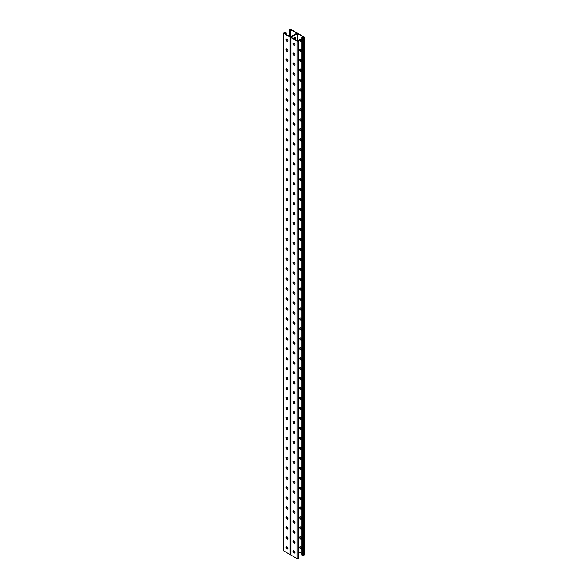 <?xml version="1.0" encoding="UTF-8"?>
<svg xmlns="http://www.w3.org/2000/svg" width="588" height="588" viewBox="0 0 588 588"><rect width="100%" height="100%" fill="white"/><g stroke="black" fill="none" stroke-linecap="round" stroke-linejoin="round"><path stroke-width="0.88" d="M297.535 33.582L297.535 40.947L291.156 37.264L297.535 33.582L303.915 37.264L302.967 37.808L301.754 37.514L301.754 555.065L302.445 555.462L302.445 37.911L301.754 37.514M294.279 43.416A1.521 0.882 -60 0 1 293.581 43.461A1.521 0.882 -60 0 1 293.353 43.196M293.412 38.565A1.521 0.882 -60 0 1 295.11 37.338A1.521 0.882 -60 0 1 295.419 38.036L295.419 39.727M294.279 53.376A1.521 0.882 -60 0 1 293.581 53.412A1.521 0.882 -60 0 1 293.353 53.148M294.279 282.291A1.521 0.882 -60 0 1 293.581 282.328A1.521 0.882 -60 0 1 293.353 282.071M294.279 292.243A1.521 0.882 -60 0 1 293.581 292.287A1.521 0.882 -60 0 1 293.353 292.023M294.279 272.34A1.521 0.882 -60 0 1 293.581 272.376A1.521 0.882 -60 0 1 293.353 272.112M294.279 262.388A1.521 0.882 -60 0 1 293.581 262.424A1.521 0.882 -60 0 1 293.353 262.16M294.279 252.428A1.521 0.882 -60 0 1 293.581 252.472A1.521 0.882 -60 0 1 293.353 252.208M294.279 242.476A1.521 0.882 -60 0 1 293.581 242.521A1.521 0.882 -60 0 1 293.353 242.256M294.279 232.525A1.521 0.882 -60 0 1 293.581 232.569A1.521 0.882 -60 0 1 293.353 232.304M294.279 222.573A1.521 0.882 -60 0 1 293.581 222.609A1.521 0.882 -60 0 1 293.353 222.352M294.279 212.621A1.521 0.882 -60 0 1 293.581 212.658A1.521 0.882 -60 0 1 293.353 212.4M294.279 202.669A1.521 0.882 -60 0 1 293.581 202.706A1.521 0.882 -60 0 1 293.353 202.441M294.279 192.717A1.521 0.882 -60 0 1 293.581 192.754A1.521 0.882 -60 0 1 293.353 192.489M294.279 182.758A1.521 0.882 -60 0 1 293.581 182.802A1.521 0.882 -60 0 1 293.353 182.537M294.279 172.806A1.521 0.882 -60 0 1 293.581 172.85A1.521 0.882 -60 0 1 293.353 172.585M294.279 162.854A1.521 0.882 -60 0 1 293.581 162.898A1.521 0.882 -60 0 1 293.353 162.633M294.279 152.902A1.521 0.882 -60 0 1 293.581 152.939A1.521 0.882 -60 0 1 293.353 152.682M294.279 142.95A1.521 0.882 -60 0 1 293.581 142.987A1.521 0.882 -60 0 1 293.353 142.722M294.279 132.998A1.521 0.882 -60 0 1 293.581 133.035A1.521 0.882 -60 0 1 293.353 132.77M294.279 123.046A1.521 0.882 -60 0 1 293.581 123.083A1.521 0.882 -60 0 1 293.353 122.819M294.279 113.087A1.521 0.882 -60 0 1 293.581 113.131A1.521 0.882 -60 0 1 293.353 112.867M294.279 103.135A1.521 0.882 -60 0 1 293.581 103.179A1.521 0.882 -60 0 1 293.353 102.915M294.279 93.183A1.521 0.882 -60 0 1 293.581 93.227A1.521 0.882 -60 0 1 293.353 92.963M294.279 83.231A1.521 0.882 -60 0 1 293.581 83.268A1.521 0.882 -60 0 1 293.353 83.011M294.279 73.279A1.521 0.882 -60 0 1 293.581 73.316A1.521 0.882 -60 0 1 293.353 73.052M294.279 63.328A1.521 0.882 -60 0 1 293.581 63.364A1.521 0.882 -60 0 1 293.353 63.1M294.573 552.845L295.029 552.58M293.353 550.802A1.521 0.882 120 0 0 293.581 551.059A1.521 0.882 120 0 0 294.279 551.022M293.353 540.842A1.521 0.882 120 0 0 293.581 541.107A1.521 0.882 120 0 0 294.279 541.07M293.353 311.927A1.521 0.882 120 0 0 293.581 312.191A1.521 0.882 120 0 0 294.279 312.147M293.353 301.975A1.521 0.882 120 0 0 293.581 302.239A1.521 0.882 120 0 0 294.279 302.195M293.353 321.879A1.521 0.882 120 0 0 293.581 322.143A1.521 0.882 120 0 0 294.279 322.099M293.353 331.83A1.521 0.882 120 0 0 293.581 332.095A1.521 0.882 120 0 0 294.279 332.058M293.353 341.782A1.521 0.882 120 0 0 293.581 342.047A1.521 0.882 120 0 0 294.279 342.01M293.353 351.742A1.521 0.882 120 0 0 293.581 351.999A1.521 0.882 120 0 0 294.279 351.962M293.353 361.694A1.521 0.882 120 0 0 293.581 361.958A1.521 0.882 120 0 0 294.279 361.914M293.353 371.645A1.521 0.882 120 0 0 293.581 371.91A1.521 0.882 120 0 0 294.279 371.866M293.353 381.597A1.521 0.882 120 0 0 293.581 381.862A1.521 0.882 120 0 0 294.279 381.818M293.353 391.549A1.521 0.882 120 0 0 293.581 391.814A1.521 0.882 120 0 0 294.279 391.777M293.353 401.501A1.521 0.882 120 0 0 293.581 401.766A1.521 0.882 120 0 0 294.279 401.729M293.353 411.453A1.521 0.882 120 0 0 293.581 411.718A1.521 0.882 120 0 0 294.279 411.681M293.353 421.412A1.521 0.882 120 0 0 293.581 421.67A1.521 0.882 120 0 0 294.279 421.633M293.353 431.364A1.521 0.882 120 0 0 293.581 431.629A1.521 0.882 120 0 0 294.279 431.585M293.353 441.316A1.521 0.882 120 0 0 293.581 441.581A1.521 0.882 120 0 0 294.279 441.537M293.353 451.268A1.521 0.882 120 0 0 293.581 451.533A1.521 0.882 120 0 0 294.279 451.488M293.353 461.22A1.521 0.882 120 0 0 293.581 461.484A1.521 0.882 120 0 0 294.279 461.448M293.353 471.172A1.521 0.882 120 0 0 293.581 471.436A1.521 0.882 120 0 0 294.279 471.4M293.353 481.131A1.521 0.882 120 0 0 293.581 481.388A1.521 0.882 120 0 0 294.279 481.351M293.353 491.083A1.521 0.882 120 0 0 293.581 491.34A1.521 0.882 120 0 0 294.279 491.303M293.353 501.035A1.521 0.882 120 0 0 293.581 501.299A1.521 0.882 120 0 0 294.279 501.255M293.353 510.987A1.521 0.882 120 0 0 293.581 511.251A1.521 0.882 120 0 0 294.279 511.207M293.353 520.939A1.521 0.882 120 0 0 293.581 521.203A1.521 0.882 120 0 0 294.279 521.159M293.353 530.89A1.521 0.882 120 0 0 293.581 531.155A1.521 0.882 120 0 0 294.279 531.118M293.949 43.211A1.521 0.882 -60 0 1 293.427 43.328A1.521 0.882 120 0 0 293.949 43.211M294.735 39.33L294.735 37.639L295.08 37.838L295.08 39.528L295.08 37.838A1.521 0.882 120 0 0 294.911 37.272A1.521 0.882 -60 0 1 295.08 37.838L295.419 38.036M293.949 53.17A1.521 0.882 -60 0 1 293.427 53.28A1.521 0.882 120 0 0 293.949 53.17M293.949 282.086A1.521 0.882 -60 0 1 293.427 282.196A1.521 0.882 120 0 0 293.949 282.086M293.949 292.038A1.521 0.882 -60 0 1 293.427 292.148A1.521 0.882 120 0 0 293.949 292.038M293.949 272.134A1.521 0.882 -60 0 1 293.427 272.244A1.521 0.882 120 0 0 293.949 272.134M293.949 262.182A1.521 0.882 -60 0 1 293.427 262.292A1.521 0.882 120 0 0 293.949 262.182M293.949 252.23A1.521 0.882 -60 0 1 293.427 252.34A1.521 0.882 120 0 0 293.949 252.23M293.949 242.271A1.521 0.882 -60 0 1 293.427 242.388A1.521 0.882 120 0 0 293.949 242.271M293.949 232.319A1.521 0.882 -60 0 1 293.427 232.429A1.521 0.882 120 0 0 293.949 232.319M293.949 222.367A1.521 0.882 -60 0 1 293.427 222.477A1.521 0.882 120 0 0 293.949 222.367M293.949 212.415A1.521 0.882 -60 0 1 293.427 212.525A1.521 0.882 120 0 0 293.949 212.415M293.949 202.463A1.521 0.882 -60 0 1 293.427 202.573A1.521 0.882 120 0 0 293.949 202.463M293.949 192.511A1.521 0.882 -60 0 1 293.427 192.621A1.521 0.882 120 0 0 293.949 192.511M293.949 182.559A1.521 0.882 -60 0 1 293.427 182.67A1.521 0.882 120 0 0 293.949 182.559M293.949 172.6A1.521 0.882 -60 0 1 293.427 172.718A1.521 0.882 120 0 0 293.949 172.6M293.949 162.648A1.521 0.882 -60 0 1 293.427 162.758A1.521 0.882 120 0 0 293.949 162.648M293.949 152.696A1.521 0.882 -60 0 1 293.427 152.806A1.521 0.882 120 0 0 293.949 152.696M293.949 142.744A1.521 0.882 -60 0 1 293.427 142.855A1.521 0.882 120 0 0 293.949 142.744M293.949 132.792A1.521 0.882 -60 0 1 293.427 132.903A1.521 0.882 120 0 0 293.949 132.792M293.949 122.841A1.521 0.882 -60 0 1 293.427 122.951A1.521 0.882 120 0 0 293.949 122.841M293.949 112.881A1.521 0.882 -60 0 1 293.427 112.999A1.521 0.882 120 0 0 293.949 112.881M293.949 102.929A1.521 0.882 -60 0 1 293.427 103.047A1.521 0.882 120 0 0 293.949 102.929M293.949 92.977A1.521 0.882 -60 0 1 293.427 93.088A1.521 0.882 120 0 0 293.949 92.977M293.949 83.026A1.521 0.882 -60 0 1 293.427 83.136A1.521 0.882 120 0 0 293.949 83.026M293.949 73.074A1.521 0.882 -60 0 1 293.427 73.184A1.521 0.882 120 0 0 293.949 73.074M293.949 63.122A1.521 0.882 -60 0 1 293.427 63.232A1.521 0.882 120 0 0 293.949 63.122M297.234 33.398L297.234 33.185A0.735 0.419 0 0 1 297.014 33.479L290.986 36.963L297.014 33.479A0.735 0.419 180 0 1 298.05 33.479L304.084 36.963A0.735 0.419 180 0 1 304.084 37.559L303.481 37.911A0.735 0.419 180 0 1 302.445 37.911M293.427 550.927A1.521 0.882 120 0 0 293.949 550.816A1.521 0.882 -60 0 1 293.427 550.927M293.427 540.975A1.521 0.882 120 0 0 293.949 540.864A1.521 0.882 -60 0 1 293.427 540.975M293.427 312.059A1.521 0.882 120 0 0 293.949 311.941A1.521 0.882 -60 0 1 293.427 312.059M293.427 302.1A1.521 0.882 120 0 0 293.949 301.989A1.521 0.882 -60 0 1 293.427 302.1M293.427 322.011A1.521 0.882 120 0 0 293.949 321.901A1.521 0.882 -60 0 1 293.427 322.011M293.427 331.963A1.521 0.882 120 0 0 293.949 331.853A1.521 0.882 -60 0 1 293.427 331.963M293.427 341.915A1.521 0.882 120 0 0 293.949 341.804A1.521 0.882 -60 0 1 293.427 341.915M293.427 351.867A1.521 0.882 120 0 0 293.949 351.756A1.521 0.882 -60 0 1 293.427 351.867M293.427 361.818A1.521 0.882 120 0 0 293.949 361.708A1.521 0.882 -60 0 1 293.427 361.818M293.427 371.778A1.521 0.882 120 0 0 293.949 371.66A1.521 0.882 -60 0 1 293.427 371.778M293.427 381.73A1.521 0.882 120 0 0 293.949 381.612A1.521 0.882 -60 0 1 293.427 381.73M293.427 391.681A1.521 0.882 120 0 0 293.949 391.571A1.521 0.882 -60 0 1 293.427 391.681M293.427 401.633A1.521 0.882 120 0 0 293.949 401.523A1.521 0.882 -60 0 1 293.427 401.633M293.427 411.585A1.521 0.882 120 0 0 293.949 411.475A1.521 0.882 -60 0 1 293.427 411.585M293.427 421.537A1.521 0.882 120 0 0 293.949 421.427A1.521 0.882 -60 0 1 293.427 421.537M293.427 431.489A1.521 0.882 120 0 0 293.949 431.379A1.521 0.882 -60 0 1 293.427 431.489M293.427 441.448A1.521 0.882 120 0 0 293.949 441.331A1.521 0.882 -60 0 1 293.427 441.448M293.427 451.4A1.521 0.882 120 0 0 293.949 451.283A1.521 0.882 -60 0 1 293.427 451.4M293.427 461.352A1.521 0.882 120 0 0 293.949 461.242A1.521 0.882 -60 0 1 293.427 461.352M293.427 471.304A1.521 0.882 120 0 0 293.949 471.194A1.521 0.882 -60 0 1 293.427 471.304M293.427 481.256A1.521 0.882 120 0 0 293.949 481.146A1.521 0.882 -60 0 1 293.427 481.256M293.427 491.208A1.521 0.882 120 0 0 293.949 491.098A1.521 0.882 -60 0 1 293.427 491.208M293.427 501.16A1.521 0.882 120 0 0 293.949 501.05A1.521 0.882 -60 0 1 293.427 501.16M293.427 511.119A1.521 0.882 120 0 0 293.949 511.001A1.521 0.882 -60 0 1 293.427 511.119M293.427 521.071A1.521 0.882 120 0 0 293.949 520.961A1.521 0.882 -60 0 1 293.427 521.071M293.427 531.023A1.521 0.882 120 0 0 293.949 530.913A1.521 0.882 -60 0 1 293.427 531.023M300.586 288.105A1.264 0.735 -120 0 0 299.954 288.046A1.264 0.735 -120 0 0 299.755 289.061A1.264 0.735 -120 0 0 300.586 290.178L300.858 290.34A1.264 0.735 -120 0 0 301.497 290.399A1.264 0.735 -120 0 0 301.754 289.818A1.264 0.735 -120 0 0 300.858 288.267L300.586 288.105M300.586 278.153A1.264 0.735 -120 0 0 299.954 278.095A1.264 0.735 -120 0 0 299.755 279.109A1.264 0.735 -120 0 0 300.586 280.226L300.858 280.388A1.264 0.735 -120 0 0 301.497 280.447A1.264 0.735 -120 0 0 301.754 279.866A1.264 0.735 -120 0 0 300.858 278.315L300.586 278.153M300.586 268.201A1.264 0.735 -120 0 0 299.954 268.143A1.264 0.735 -120 0 0 299.755 269.157A1.264 0.735 -120 0 0 300.586 270.274L300.858 270.429A1.264 0.735 -120 0 0 301.497 270.495A1.264 0.735 -120 0 0 301.754 269.914A1.264 0.735 -120 0 0 300.858 268.363L300.586 268.201M300.586 258.25A1.264 0.735 -120 0 0 299.954 258.183A1.264 0.735 -120 0 0 299.755 259.205A1.264 0.735 -120 0 0 300.586 260.322L300.858 260.477A1.264 0.735 -120 0 0 301.497 260.543A1.264 0.735 -120 0 0 301.754 259.962A1.264 0.735 -120 0 0 300.858 258.411L300.586 258.25M300.586 248.298A1.264 0.735 -120 0 0 299.954 248.232A1.264 0.735 -120 0 0 299.755 249.246A1.264 0.735 -120 0 0 300.586 250.363L300.858 250.525A1.264 0.735 -120 0 0 301.497 250.591A1.264 0.735 -120 0 0 301.754 250.01A1.264 0.735 -120 0 0 300.858 248.452L300.586 248.298M300.586 238.346A1.264 0.735 -120 0 0 299.954 238.28A1.264 0.735 -120 0 0 299.755 239.294A1.264 0.735 -120 0 0 300.586 240.411L300.858 240.573A1.264 0.735 -120 0 0 301.497 240.632A1.264 0.735 -120 0 0 301.754 240.058A1.264 0.735 -120 0 0 300.858 238.5L300.586 238.346M300.586 228.387A1.264 0.735 -120 0 0 299.954 228.328A1.264 0.735 -120 0 0 299.755 229.342A1.264 0.735 -120 0 0 300.586 230.459L300.858 230.621A1.264 0.735 -120 0 0 301.497 230.68A1.264 0.735 -120 0 0 301.754 230.099A1.264 0.735 -120 0 0 300.858 228.548L300.586 228.387M300.586 218.435A1.264 0.735 -120 0 0 299.954 218.376A1.264 0.735 -120 0 0 299.755 219.39A1.264 0.735 -120 0 0 300.586 220.507L300.858 220.669A1.264 0.735 -120 0 0 301.497 220.728A1.264 0.735 -120 0 0 301.754 220.147A1.264 0.735 -120 0 0 300.858 218.596L300.586 218.435M300.586 208.483A1.264 0.735 -120 0 0 299.954 208.424A1.264 0.735 -120 0 0 299.755 209.438A1.264 0.735 -120 0 0 300.586 210.555L300.858 210.71A1.264 0.735 -120 0 0 301.497 210.776A1.264 0.735 -120 0 0 301.754 210.195A1.264 0.735 -120 0 0 300.858 208.644L300.586 208.483M300.586 198.531A1.264 0.735 -120 0 0 299.954 198.465A1.264 0.735 -120 0 0 299.755 199.486A1.264 0.735 -120 0 0 300.586 200.604L300.858 200.758A1.264 0.735 -120 0 0 301.497 200.824A1.264 0.735 -120 0 0 301.754 200.243A1.264 0.735 -120 0 0 300.858 198.693L300.586 198.531M300.586 188.579A1.264 0.735 -120 0 0 299.954 188.513A1.264 0.735 -120 0 0 299.755 189.534A1.264 0.735 -120 0 0 300.586 190.652L300.858 190.806A1.264 0.735 -120 0 0 301.497 190.872A1.264 0.735 -120 0 0 301.754 190.291A1.264 0.735 -120 0 0 300.858 188.741L300.586 188.579M300.586 178.627A1.264 0.735 -120 0 0 299.954 178.561A1.264 0.735 -120 0 0 299.755 179.575A1.264 0.735 -120 0 0 300.586 180.692L300.858 180.854A1.264 0.735 -120 0 0 301.497 180.92A1.264 0.735 -120 0 0 301.754 180.34A1.264 0.735 -120 0 0 300.858 178.781L300.586 178.627M300.586 168.675A1.264 0.735 -120 0 0 299.954 168.609A1.264 0.735 -120 0 0 299.755 169.623A1.264 0.735 -120 0 0 300.586 170.74L300.858 170.902A1.264 0.735 -120 0 0 301.497 170.961A1.264 0.735 -120 0 0 301.754 170.38A1.264 0.735 -120 0 0 300.858 168.829L300.586 168.675M300.586 158.716A1.264 0.735 -120 0 0 299.954 158.657A1.264 0.735 -120 0 0 299.755 159.671A1.264 0.735 -120 0 0 300.586 160.789L300.858 160.95A1.264 0.735 -120 0 0 301.497 161.009A1.264 0.735 -120 0 0 301.754 160.428A1.264 0.735 -120 0 0 300.858 158.878L300.586 158.716M300.586 148.764A1.264 0.735 -120 0 0 299.954 148.705A1.264 0.735 -120 0 0 299.755 149.719A1.264 0.735 -120 0 0 300.586 150.837L300.858 150.998A1.264 0.735 -120 0 0 301.497 151.057A1.264 0.735 -120 0 0 301.754 150.477A1.264 0.735 -120 0 0 300.858 148.926L300.586 148.764M300.586 138.812A1.264 0.735 -120 0 0 299.954 138.753A1.264 0.735 -120 0 0 299.755 139.768A1.264 0.735 -120 0 0 300.586 140.885L300.858 141.039A1.264 0.735 -120 0 0 301.497 141.105A1.264 0.735 -120 0 0 301.754 140.525A1.264 0.735 -120 0 0 300.858 138.974L300.586 138.812M300.586 128.86A1.264 0.735 -120 0 0 299.954 128.794A1.264 0.735 -120 0 0 299.755 129.816A1.264 0.735 -120 0 0 300.586 130.933L300.858 131.087A1.264 0.735 -120 0 0 301.497 131.153A1.264 0.735 -120 0 0 301.688 130.139A1.264 0.735 -120 0 0 300.858 129.022L300.586 128.86M300.586 118.908A1.264 0.735 -120 0 0 299.954 118.842A1.264 0.735 -120 0 0 299.755 119.864A1.264 0.735 -120 0 0 300.586 120.974L300.858 121.135A1.264 0.735 -120 0 0 301.497 121.201A1.264 0.735 -120 0 0 301.688 120.18A1.264 0.735 -120 0 0 300.858 119.07L300.586 118.908M300.586 108.956A1.264 0.735 -120 0 0 299.954 108.89A1.264 0.735 -120 0 0 299.755 109.905A1.264 0.735 -120 0 0 300.586 111.022L300.858 111.183A1.264 0.735 -120 0 0 301.497 111.25A1.264 0.735 -120 0 0 301.688 110.228A1.264 0.735 -120 0 0 300.858 109.111L300.586 108.956M300.586 99.004A1.264 0.735 -120 0 0 299.954 98.938A1.264 0.735 -120 0 0 299.755 99.953A1.264 0.735 -120 0 0 300.586 101.07L300.858 101.232A1.264 0.735 -120 0 0 301.497 101.29A1.264 0.735 -120 0 0 301.688 100.276A1.264 0.735 -120 0 0 300.858 99.159L300.586 99.004M300.586 89.045A1.264 0.735 -120 0 0 299.954 88.986A1.264 0.735 -120 0 0 299.755 90.001A1.264 0.735 -120 0 0 300.586 91.118L300.858 91.28A1.264 0.735 -120 0 0 301.497 91.338A1.264 0.735 -120 0 0 301.688 90.324A1.264 0.735 -120 0 0 300.858 89.207L300.586 89.045M300.586 79.093A1.264 0.735 -120 0 0 299.954 79.035A1.264 0.735 -120 0 0 299.755 80.049A1.264 0.735 -120 0 0 300.586 81.166L300.858 81.328A1.264 0.735 -120 0 0 301.497 81.387A1.264 0.735 -120 0 0 301.688 80.372A1.264 0.735 -120 0 0 300.858 79.255L300.586 79.093M300.586 69.141A1.264 0.735 -120 0 0 299.954 69.083A1.264 0.735 -120 0 0 299.755 70.097A1.264 0.735 -120 0 0 300.586 71.214L300.858 71.368A1.264 0.735 -120 0 0 301.497 71.435A1.264 0.735 -120 0 0 301.688 70.42A1.264 0.735 -120 0 0 300.858 69.303L300.586 69.141M300.586 59.19A1.264 0.735 -120 0 0 299.954 59.123A1.264 0.735 -120 0 0 299.755 60.145A1.264 0.735 -120 0 0 300.586 61.262L300.858 61.417A1.264 0.735 -120 0 0 301.497 61.483A1.264 0.735 -120 0 0 301.688 60.468A1.264 0.735 -120 0 0 300.858 59.351L300.586 59.19M300.586 49.238A1.264 0.735 -120 0 0 299.954 49.172A1.264 0.735 -120 0 0 299.755 50.186A1.264 0.735 -120 0 0 300.586 51.303L300.858 51.465A1.264 0.735 -120 0 0 301.497 51.531A1.264 0.735 -120 0 0 301.688 50.509A1.264 0.735 -120 0 0 300.858 49.392L300.586 49.238M300.586 39.286A1.264 0.735 -120 0 0 299.954 39.22A1.264 0.735 -120 0 0 299.755 40.234A1.264 0.735 -120 0 0 300.586 41.351L300.858 41.513A1.264 0.735 -120 0 0 301.497 41.579A1.264 0.735 -120 0 0 301.688 40.557A1.264 0.735 -120 0 0 300.858 39.44L300.586 39.286M298.866 551.904L301.754 553.573M300.586 300.13A1.264 0.735 60 0 1 299.755 299.013A1.264 0.735 60 0 1 299.954 297.998A1.264 0.735 60 0 1 300.586 298.057L300.858 298.219A1.264 0.735 60 0 1 301.754 299.77A1.264 0.735 60 0 1 301.497 300.35A1.264 0.735 60 0 1 300.858 300.292L301.203 300.093A1.264 0.735 -120 0 0 301.644 300.211M300.586 310.082A1.264 0.735 60 0 1 299.755 308.965A1.264 0.735 60 0 1 299.954 307.95A1.264 0.735 60 0 1 300.586 308.016L300.858 308.171A1.264 0.735 60 0 1 301.754 309.729A1.264 0.735 60 0 1 301.497 310.31A1.264 0.735 60 0 1 300.858 310.243L301.203 310.045A1.264 0.735 -120 0 0 301.644 310.163M300.586 320.034A1.264 0.735 60 0 1 299.755 318.916A1.264 0.735 60 0 1 299.954 317.902A1.264 0.735 60 0 1 300.586 317.968L300.858 318.123A1.264 0.735 60 0 1 301.754 319.681A1.264 0.735 60 0 1 301.497 320.262A1.264 0.735 60 0 1 300.858 320.195L301.203 319.997A1.264 0.735 -120 0 0 301.644 320.115M300.586 329.993A1.264 0.735 60 0 1 299.755 328.876A1.264 0.735 60 0 1 299.954 327.854A1.264 0.735 60 0 1 300.586 327.92L300.858 328.082A1.264 0.735 60 0 1 301.754 329.633A1.264 0.735 60 0 1 301.497 330.213A1.264 0.735 60 0 1 300.858 330.147L301.203 329.949A1.264 0.735 -120 0 0 301.644 330.074M300.586 339.945A1.264 0.735 60 0 1 299.755 338.828A1.264 0.735 60 0 1 299.954 337.813A1.264 0.735 60 0 1 300.586 337.872L300.858 338.034A1.264 0.735 60 0 1 301.754 339.585A1.264 0.735 60 0 1 301.497 340.165A1.264 0.735 60 0 1 300.858 340.099L301.203 339.901A1.264 0.735 -120 0 0 301.644 340.026M300.586 349.897A1.264 0.735 60 0 1 299.755 348.78A1.264 0.735 60 0 1 299.954 347.765A1.264 0.735 60 0 1 300.586 347.824L300.858 347.986A1.264 0.735 60 0 1 301.754 349.537A1.264 0.735 60 0 1 301.497 350.117A1.264 0.735 60 0 1 300.858 350.058L301.203 349.853A1.264 0.735 -120 0 0 301.644 349.978M300.586 359.849A1.264 0.735 60 0 1 299.755 358.731A1.264 0.735 60 0 1 299.954 357.717A1.264 0.735 60 0 1 300.586 357.776L300.858 357.938A1.264 0.735 60 0 1 301.754 359.488A1.264 0.735 60 0 1 301.497 360.069A1.264 0.735 60 0 1 300.858 360.01L301.203 359.812A1.264 0.735 -120 0 0 301.644 359.929M300.586 369.801A1.264 0.735 60 0 1 299.755 368.683A1.264 0.735 60 0 1 299.954 367.669A1.264 0.735 60 0 1 300.586 367.735L300.858 367.89A1.264 0.735 60 0 1 301.754 369.44A1.264 0.735 60 0 1 301.497 370.021A1.264 0.735 60 0 1 300.858 369.962L301.203 369.764A1.264 0.735 -120 0 0 301.644 369.881M300.586 379.752A1.264 0.735 60 0 1 299.755 378.635A1.264 0.735 60 0 1 299.954 377.621A1.264 0.735 60 0 1 300.586 377.687L300.858 377.841A1.264 0.735 60 0 1 301.754 379.4A1.264 0.735 60 0 1 301.497 379.98A1.264 0.735 60 0 1 300.858 379.914L301.203 379.716A1.264 0.735 -120 0 0 301.644 379.833M300.586 389.704A1.264 0.735 60 0 1 299.755 388.587A1.264 0.735 60 0 1 299.954 387.573A1.264 0.735 60 0 1 300.586 387.639L300.858 387.793A1.264 0.735 60 0 1 301.754 389.352A1.264 0.735 60 0 1 301.497 389.932A1.264 0.735 60 0 1 300.858 389.866L301.203 389.668A1.264 0.735 -120 0 0 301.644 389.793M300.586 399.664A1.264 0.735 60 0 1 299.755 398.546A1.264 0.735 60 0 1 299.954 397.525A1.264 0.735 60 0 1 300.586 397.591L300.858 397.753A1.264 0.735 60 0 1 301.754 399.303A1.264 0.735 60 0 1 301.497 399.884A1.264 0.735 60 0 1 300.858 399.818L301.203 399.62A1.264 0.735 -120 0 0 301.644 399.744M300.586 409.615A1.264 0.735 60 0 1 299.755 408.498A1.264 0.735 60 0 1 299.954 407.484A1.264 0.735 60 0 1 300.586 407.543L300.858 407.705A1.264 0.735 60 0 1 301.754 409.255A1.264 0.735 60 0 1 301.497 409.836A1.264 0.735 60 0 1 300.858 409.77L301.203 409.571A1.264 0.735 -120 0 0 301.644 409.696M300.586 419.567A1.264 0.735 60 0 1 299.755 418.45A1.264 0.735 60 0 1 299.954 417.436A1.264 0.735 60 0 1 300.586 417.495L300.858 417.656A1.264 0.735 60 0 1 301.754 419.207A1.264 0.735 60 0 1 301.497 419.788A1.264 0.735 60 0 1 300.858 419.729L301.203 419.531A1.264 0.735 -120 0 0 301.644 419.648M300.586 429.519A1.264 0.735 60 0 1 299.755 428.402A1.264 0.735 60 0 1 299.954 427.388A1.264 0.735 60 0 1 300.586 427.447L300.858 427.608A1.264 0.735 60 0 1 301.754 429.159A1.264 0.735 60 0 1 301.497 429.74A1.264 0.735 60 0 1 300.858 429.681L301.203 429.483A1.264 0.735 -120 0 0 301.644 429.6M300.586 439.471A1.264 0.735 60 0 1 299.755 438.354A1.264 0.735 60 0 1 299.954 437.34A1.264 0.735 60 0 1 300.586 437.406L300.858 437.56A1.264 0.735 60 0 1 301.754 439.111A1.264 0.735 60 0 1 301.497 439.692A1.264 0.735 60 0 1 300.858 439.633L301.203 439.434A1.264 0.735 -120 0 0 301.644 439.552M300.586 449.423A1.264 0.735 60 0 1 299.755 448.306A1.264 0.735 60 0 1 299.954 447.292A1.264 0.735 60 0 1 300.586 447.358L300.858 447.512A1.264 0.735 60 0 1 301.754 449.07A1.264 0.735 60 0 1 301.497 449.651A1.264 0.735 60 0 1 300.858 449.585L301.203 449.386A1.264 0.735 -120 0 0 301.644 449.504M300.586 459.382A1.264 0.735 60 0 1 299.755 458.265A1.264 0.735 60 0 1 299.954 457.243A1.264 0.735 60 0 1 300.586 457.31L300.858 457.471A1.264 0.735 60 0 1 301.688 458.589A1.264 0.735 60 0 1 301.497 459.603A1.264 0.735 60 0 1 300.858 459.537L301.203 459.338A1.264 0.735 -120 0 0 301.644 459.463M300.586 469.334A1.264 0.735 60 0 1 299.755 468.217A1.264 0.735 60 0 1 299.954 467.195A1.264 0.735 60 0 1 300.586 467.262L300.858 467.423A1.264 0.735 60 0 1 301.688 468.54A1.264 0.735 60 0 1 301.497 469.555A1.264 0.735 60 0 1 300.858 469.489L301.203 469.29A1.264 0.735 -120 0 0 301.644 469.415M300.586 479.286A1.264 0.735 60 0 1 299.755 478.169A1.264 0.735 60 0 1 299.954 477.155A1.264 0.735 60 0 1 300.586 477.213L300.858 477.375A1.264 0.735 60 0 1 301.688 478.492A1.264 0.735 60 0 1 301.497 479.507A1.264 0.735 60 0 1 300.858 479.44L301.203 479.242A1.264 0.735 -120 0 0 301.644 479.367M300.586 489.238A1.264 0.735 60 0 1 299.755 488.121A1.264 0.735 60 0 1 299.954 487.107A1.264 0.735 60 0 1 300.586 487.165L300.858 487.327A1.264 0.735 60 0 1 301.688 488.444A1.264 0.735 60 0 1 301.497 489.459A1.264 0.735 60 0 1 300.858 489.4L301.203 489.201A1.264 0.735 -120 0 0 301.644 489.319M300.586 499.19A1.264 0.735 60 0 1 299.755 498.073A1.264 0.735 60 0 1 299.954 497.058A1.264 0.735 60 0 1 300.586 497.117L300.858 497.279A1.264 0.735 60 0 1 301.688 498.396A1.264 0.735 60 0 1 301.497 499.41A1.264 0.735 60 0 1 300.858 499.352L301.203 499.153A1.264 0.735 -120 0 0 301.644 499.271M300.586 509.142A1.264 0.735 60 0 1 299.755 508.025A1.264 0.735 60 0 1 299.954 507.01A1.264 0.735 60 0 1 300.586 507.076L300.858 507.231A1.264 0.735 60 0 1 301.688 508.348A1.264 0.735 60 0 1 301.497 509.362A1.264 0.735 60 0 1 300.858 509.304L301.203 509.105A1.264 0.735 -120 0 0 301.644 509.223M300.586 519.094A1.264 0.735 60 0 1 299.755 517.977A1.264 0.735 60 0 1 299.954 516.962A1.264 0.735 60 0 1 300.586 517.028L300.858 517.183A1.264 0.735 60 0 1 301.688 518.3A1.264 0.735 60 0 1 301.497 519.322A1.264 0.735 60 0 1 300.858 519.255L301.203 519.057A1.264 0.735 -120 0 0 301.644 519.175M300.586 529.053A1.264 0.735 60 0 1 299.755 527.936A1.264 0.735 60 0 1 299.954 526.914A1.264 0.735 60 0 1 300.586 526.98L300.858 527.142A1.264 0.735 60 0 1 301.688 528.259A1.264 0.735 60 0 1 301.497 529.274A1.264 0.735 60 0 1 300.858 529.207L301.203 529.009A1.264 0.735 -120 0 0 301.644 529.134M300.586 539.005A1.264 0.735 60 0 1 299.755 537.888A1.264 0.735 60 0 1 299.954 536.866A1.264 0.735 60 0 1 300.586 536.932L300.858 537.094A1.264 0.735 60 0 1 301.688 538.211A1.264 0.735 60 0 1 301.497 539.225A1.264 0.735 60 0 1 300.858 539.159L301.203 538.961A1.264 0.735 -120 0 0 301.644 539.086M300.586 548.957A1.264 0.735 60 0 1 299.755 547.84A1.264 0.735 60 0 1 299.954 546.825A1.264 0.735 60 0 1 300.586 546.884L300.858 547.046A1.264 0.735 60 0 1 301.688 548.163A1.264 0.735 60 0 1 301.497 549.177A1.264 0.735 60 0 1 300.858 549.119L301.203 548.913A1.264 0.735 -120 0 0 301.644 549.038M301.644 290.259A1.264 0.735 60 0 1 301.203 290.141L300.931 289.98A1.264 0.735 60 0 1 300.145 287.988M301.644 280.307A1.264 0.735 60 0 1 301.203 280.182L300.931 280.028A1.264 0.735 60 0 1 300.145 278.036M301.644 270.355A1.264 0.735 60 0 1 301.203 270.23L300.931 270.076A1.264 0.735 60 0 1 300.145 268.084M301.644 260.403A1.264 0.735 60 0 1 301.203 260.278L300.931 260.116A1.264 0.735 60 0 1 300.145 258.125M301.644 250.444A1.264 0.735 60 0 1 301.203 250.326L300.931 250.165A1.264 0.735 60 0 1 300.145 248.173M301.644 240.492A1.264 0.735 60 0 1 301.203 240.374L300.931 240.213A1.264 0.735 60 0 1 300.145 238.221M301.644 230.54A1.264 0.735 60 0 1 301.203 230.422L300.931 230.261A1.264 0.735 60 0 1 300.145 228.269M301.644 220.588A1.264 0.735 60 0 1 301.203 220.471L300.931 220.309A1.264 0.735 60 0 1 300.145 218.317M301.644 210.636A1.264 0.735 60 0 1 301.203 210.511L300.931 210.357A1.264 0.735 60 0 1 300.145 208.365M301.644 200.684A1.264 0.735 60 0 1 301.203 200.559L300.931 200.405A1.264 0.735 60 0 1 300.145 198.413M301.644 190.732A1.264 0.735 60 0 1 301.203 190.608L300.931 190.446A1.264 0.735 60 0 1 300.145 188.454M301.644 180.773A1.264 0.735 60 0 1 301.203 180.656L300.931 180.494A1.264 0.735 60 0 1 300.145 178.502M301.644 170.821A1.264 0.735 60 0 1 301.203 170.704L300.931 170.542A1.264 0.735 60 0 1 300.145 168.55M301.644 160.869A1.264 0.735 60 0 1 301.203 160.752L300.931 160.59A1.264 0.735 60 0 1 300.145 158.598M301.644 150.918A1.264 0.735 60 0 1 301.203 150.8L300.931 150.638A1.264 0.735 60 0 1 300.145 148.646M301.644 140.966A1.264 0.735 60 0 1 301.203 140.841L300.931 140.686A1.264 0.735 60 0 1 300.145 138.694M301.644 131.014A1.264 0.735 60 0 1 301.203 130.889L300.931 130.734A1.264 0.735 60 0 1 300.145 128.743M301.644 121.062A1.264 0.735 60 0 1 301.203 120.937L300.931 120.775A1.264 0.735 60 0 1 300.145 118.783M301.644 111.103A1.264 0.735 60 0 1 301.203 110.985L300.931 110.823A1.264 0.735 60 0 1 300.145 108.831M301.644 101.151A1.264 0.735 60 0 1 301.203 101.033L300.931 100.871A1.264 0.735 60 0 1 300.145 98.88M301.644 91.199A1.264 0.735 60 0 1 301.203 91.081L300.931 90.919A1.264 0.735 60 0 1 300.145 88.928M301.644 81.247A1.264 0.735 60 0 1 301.203 81.122L300.931 80.968A1.264 0.735 60 0 1 300.145 78.976M301.644 71.295A1.264 0.735 60 0 1 301.203 71.17L300.931 71.016A1.264 0.735 60 0 1 300.145 69.024M301.644 61.343A1.264 0.735 60 0 1 301.203 61.218L300.931 61.064A1.264 0.735 60 0 1 300.145 59.065M301.644 51.391A1.264 0.735 60 0 1 301.203 51.266L300.931 51.105A1.264 0.735 60 0 1 300.145 49.113M301.644 41.432A1.264 0.735 60 0 1 301.203 41.314L300.931 41.153A1.264 0.735 60 0 1 300.145 39.161M300.145 297.94A1.264 0.735 -120 0 0 300.931 299.931M300.145 307.891A1.264 0.735 -120 0 0 300.931 309.883M300.145 317.843A1.264 0.735 -120 0 0 300.931 319.835M300.145 327.795A1.264 0.735 -120 0 0 300.931 329.794M300.145 337.755A1.264 0.735 -120 0 0 300.931 339.746M300.145 347.706A1.264 0.735 -120 0 0 300.931 349.698M300.145 357.658A1.264 0.735 -120 0 0 300.931 359.65M300.145 367.61A1.264 0.735 -120 0 0 300.931 369.602M300.145 377.562A1.264 0.735 -120 0 0 300.931 379.554M300.145 387.514A1.264 0.735 -120 0 0 300.931 389.506M300.145 397.473A1.264 0.735 -120 0 0 300.931 399.465M300.145 407.425A1.264 0.735 -120 0 0 300.931 409.417M300.145 417.377A1.264 0.735 -120 0 0 300.931 419.369M300.145 427.329A1.264 0.735 -120 0 0 300.931 429.321M300.145 437.281A1.264 0.735 -120 0 0 300.931 439.273M300.145 447.233A1.264 0.735 -120 0 0 300.931 449.225M300.145 457.185A1.264 0.735 -120 0 0 300.931 459.177M300.145 467.144A1.264 0.735 -120 0 0 300.931 469.136M300.145 477.096A1.264 0.735 -120 0 0 300.931 479.088M300.145 487.048A1.264 0.735 -120 0 0 300.931 489.04M300.145 497A1.264 0.735 -120 0 0 300.931 498.991M300.145 506.952A1.264 0.735 -120 0 0 300.931 508.943M300.145 516.903A1.264 0.735 -120 0 0 300.931 518.895M300.145 526.855A1.264 0.735 -120 0 0 300.931 528.847M300.145 536.815A1.264 0.735 -120 0 0 300.931 538.806M300.145 546.766A1.264 0.735 -120 0 0 300.931 548.758M304.297 37.264L304.297 554.815A0.735 0.419 180 0 1 304.084 555.116L303.481 555.462A0.735 0.419 180 0 1 302.445 555.462M290.766 554.602A0.735 0.419 180 0 1 289.95 554.521L289.95 36.963A0.735 0.419 180 0 0 290.986 36.963A0.735 0.419 0 0 0 290.986 37.559L297.014 41.042A0.735 0.419 0 0 0 298.05 41.042L298.653 40.697A0.735 0.419 0 0 0 298.653 40.102L297.624 39.903L298.483 40.396L297.535 40.947M297.624 39.903L297.624 40.895M293.427 291.868A1.264 0.735 -120 0 0 294.206 293.86L294.485 294.022A1.264 0.735 -120 0 0 294.919 294.14M293.427 281.917A1.264 0.735 -120 0 0 294.206 283.908L294.485 284.07A1.264 0.735 -120 0 0 294.919 284.188M293.427 271.965A1.264 0.735 -120 0 0 294.206 273.957L294.485 274.111A1.264 0.735 -120 0 0 294.919 274.236M293.427 262.013A1.264 0.735 -120 0 0 294.206 264.005L294.485 264.159A1.264 0.735 -120 0 0 294.919 264.284M293.427 252.054A1.264 0.735 -120 0 0 294.206 254.045L294.485 254.207A1.264 0.735 -120 0 0 294.919 254.332M293.427 242.102A1.264 0.735 -120 0 0 294.206 244.094L294.485 244.255A1.264 0.735 -120 0 0 294.919 244.373M293.427 232.15A1.264 0.735 -120 0 0 294.206 234.142L294.485 234.303A1.264 0.735 -120 0 0 294.919 234.421M293.427 222.198A1.264 0.735 -120 0 0 294.206 224.19L294.485 224.351A1.264 0.735 -120 0 0 294.919 224.469M293.427 212.246A1.264 0.735 -120 0 0 294.206 214.238L294.485 214.399A1.264 0.735 -120 0 0 294.919 214.517M293.427 202.294A1.264 0.735 -120 0 0 294.206 204.286L294.485 204.44A1.264 0.735 -120 0 0 294.919 204.565M293.427 192.342A1.264 0.735 -120 0 0 294.206 194.334L294.485 194.488A1.264 0.735 -120 0 0 294.919 194.613M293.427 182.383A1.264 0.735 -120 0 0 294.206 184.375L294.485 184.536A1.264 0.735 -120 0 0 294.919 184.661M293.427 172.431A1.264 0.735 -120 0 0 294.206 174.423L294.485 174.585A1.264 0.735 -120 0 0 294.919 174.702M293.427 162.479A1.264 0.735 -120 0 0 294.206 164.471L294.485 164.633A1.264 0.735 -120 0 0 294.919 164.75M293.427 152.527A1.264 0.735 -120 0 0 294.206 154.519L294.485 154.681A1.264 0.735 -120 0 0 294.919 154.798M293.427 142.575A1.264 0.735 -120 0 0 294.206 144.567L294.485 144.721A1.264 0.735 -120 0 0 294.919 144.846M293.427 132.623A1.264 0.735 -120 0 0 294.206 134.615L294.485 134.77A1.264 0.735 -120 0 0 294.919 134.895M293.427 122.664A1.264 0.735 -120 0 0 294.206 124.663L294.485 124.818A1.264 0.735 -120 0 0 294.919 124.943M293.427 112.712A1.264 0.735 -120 0 0 294.206 114.704L294.485 114.866A1.264 0.735 -120 0 0 294.919 114.983M293.427 102.76A1.264 0.735 -120 0 0 294.206 104.752L294.485 104.914A1.264 0.735 -120 0 0 294.919 105.032M293.427 92.808A1.264 0.735 -120 0 0 294.206 94.8L294.485 94.962A1.264 0.735 -120 0 0 294.919 95.08M293.427 82.857A1.264 0.735 -120 0 0 294.206 84.848L294.485 85.01A1.264 0.735 -120 0 0 294.919 85.128M293.427 72.905A1.264 0.735 -120 0 0 294.206 74.897L294.485 75.051A1.264 0.735 -120 0 0 294.919 75.176M293.427 62.953A1.264 0.735 -120 0 0 294.206 64.945L294.485 65.099A1.264 0.735 -120 0 0 294.919 65.224M293.427 52.993A1.264 0.735 -120 0 0 294.206 54.985L294.485 55.147A1.264 0.735 -120 0 0 294.919 55.272M293.427 43.042A1.264 0.735 -120 0 0 294.206 45.033L294.485 45.195A1.264 0.735 -120 0 0 294.919 45.313M294.919 304.092A1.264 0.735 60 0 1 294.485 303.974L294.206 303.812A1.264 0.735 60 0 1 293.427 301.82M294.919 314.043A1.264 0.735 60 0 1 294.485 313.926L294.206 313.764A1.264 0.735 60 0 1 293.427 311.772M294.919 324.003A1.264 0.735 60 0 1 294.485 323.878L294.206 323.716A1.264 0.735 60 0 1 293.427 321.724M294.919 333.955A1.264 0.735 60 0 1 294.485 333.83L294.206 333.675A1.264 0.735 60 0 1 293.427 331.683M294.919 343.906A1.264 0.735 60 0 1 294.485 343.782L294.206 343.627A1.264 0.735 60 0 1 293.427 341.635M294.919 353.858A1.264 0.735 60 0 1 294.485 353.741L294.206 353.579A1.264 0.735 60 0 1 293.427 351.587M294.919 363.81A1.264 0.735 60 0 1 294.485 363.693L294.206 363.531A1.264 0.735 60 0 1 293.427 361.539M294.919 373.762A1.264 0.735 60 0 1 294.485 373.645L294.206 373.483A1.264 0.735 60 0 1 293.427 371.491M294.919 383.714A1.264 0.735 60 0 1 294.485 383.596L294.206 383.435A1.264 0.735 60 0 1 293.427 381.443M294.919 393.673A1.264 0.735 60 0 1 294.485 393.548L294.206 393.394A1.264 0.735 60 0 1 293.427 391.395M294.919 403.625A1.264 0.735 60 0 1 294.485 403.5L294.206 403.346A1.264 0.735 60 0 1 293.427 401.354M294.919 413.577A1.264 0.735 60 0 1 294.485 413.452L294.206 413.298A1.264 0.735 60 0 1 293.427 411.306M294.919 423.529A1.264 0.735 60 0 1 294.485 423.411L294.206 423.25A1.264 0.735 60 0 1 293.427 421.258M294.919 433.481A1.264 0.735 60 0 1 294.485 433.363L294.206 433.202A1.264 0.735 60 0 1 293.427 431.21M294.919 443.433A1.264 0.735 60 0 1 294.485 443.315L294.206 443.154A1.264 0.735 60 0 1 293.427 441.162M294.919 453.392A1.264 0.735 60 0 1 294.485 453.267L294.206 453.105A1.264 0.735 60 0 1 293.427 451.114M294.919 463.344A1.264 0.735 60 0 1 294.485 463.219L294.206 463.065A1.264 0.735 60 0 1 293.427 461.073M294.919 473.296A1.264 0.735 60 0 1 294.485 473.171L294.206 473.017A1.264 0.735 60 0 1 293.427 471.025M294.919 483.248A1.264 0.735 60 0 1 294.485 483.13L294.206 482.969A1.264 0.735 60 0 1 293.427 480.977M294.919 493.2A1.264 0.735 60 0 1 294.485 493.082L294.206 492.92A1.264 0.735 60 0 1 293.427 490.929M294.919 503.152A1.264 0.735 60 0 1 294.485 503.034L294.206 502.872A1.264 0.735 60 0 1 293.427 500.88M294.919 513.104A1.264 0.735 60 0 1 294.485 512.986L294.206 512.824A1.264 0.735 60 0 1 293.427 510.832M294.919 523.063A1.264 0.735 60 0 1 294.485 522.938L294.206 522.776A1.264 0.735 60 0 1 293.427 520.784M294.919 533.015A1.264 0.735 60 0 1 294.485 532.89L294.206 532.735A1.264 0.735 60 0 1 293.427 530.744M294.919 542.967A1.264 0.735 60 0 1 294.485 542.842L294.206 542.687A1.264 0.735 60 0 1 293.427 540.695M294.919 552.918A1.264 0.735 60 0 1 294.485 552.801L294.206 552.639A1.264 0.735 60 0 1 293.427 550.647M290.766 37.264L290.766 554.815A0.735 0.419 0 0 0 290.986 555.116L297.014 558.6A0.735 0.419 0 0 0 298.05 558.6L298.653 558.255A0.735 0.419 0 0 0 298.866 557.953L298.866 40.396M293.86 291.986L294.14 292.148A1.264 0.735 60 0 1 294.963 293.265A1.264 0.735 60 0 1 294.772 294.279A1.264 0.735 60 0 1 294.14 294.221L293.86 294.059A1.264 0.735 60 0 1 293.037 292.942A1.264 0.735 60 0 1 293.228 291.927A1.264 0.735 60 0 1 293.86 291.986M293.86 282.034L294.14 282.196A1.264 0.735 60 0 1 294.963 283.313A1.264 0.735 60 0 1 294.772 284.327A1.264 0.735 60 0 1 294.14 284.269L293.86 284.107A1.264 0.735 60 0 1 293.037 282.99A1.264 0.735 60 0 1 293.228 281.975A1.264 0.735 60 0 1 293.86 282.034M293.86 272.082L294.14 272.244A1.264 0.735 60 0 1 294.963 273.361A1.264 0.735 60 0 1 294.772 274.375A1.264 0.735 60 0 1 294.14 274.309L293.86 274.155A1.264 0.735 60 0 1 293.037 273.038A1.264 0.735 60 0 1 293.228 272.024A1.264 0.735 60 0 1 293.86 272.082M293.86 262.13L294.14 262.292A1.264 0.735 60 0 1 294.963 263.409A1.264 0.735 60 0 1 294.772 264.424A1.264 0.735 60 0 1 294.14 264.357L293.86 264.203A1.264 0.735 60 0 1 293.037 263.086A1.264 0.735 60 0 1 293.228 262.064A1.264 0.735 60 0 1 293.86 262.13M293.86 252.179L294.14 252.34A1.264 0.735 60 0 1 294.963 253.457A1.264 0.735 60 0 1 294.772 254.472A1.264 0.735 60 0 1 294.14 254.406L293.86 254.251A1.264 0.735 60 0 1 293.037 253.134A1.264 0.735 60 0 1 293.228 252.112A1.264 0.735 60 0 1 293.86 252.179M293.86 242.227L294.14 242.381A1.264 0.735 60 0 1 294.963 243.498A1.264 0.735 60 0 1 294.772 244.52A1.264 0.735 60 0 1 294.14 244.454L293.86 244.292A1.264 0.735 60 0 1 293.037 243.175A1.264 0.735 60 0 1 293.228 242.16A1.264 0.735 60 0 1 293.86 242.227M293.86 232.275L294.14 232.429A1.264 0.735 60 0 1 294.963 233.546A1.264 0.735 60 0 1 294.772 234.561A1.264 0.735 60 0 1 294.14 234.502L293.86 234.34A1.264 0.735 60 0 1 293.037 233.223A1.264 0.735 60 0 1 293.228 232.209A1.264 0.735 60 0 1 293.86 232.275M293.86 222.315L294.14 222.477A1.264 0.735 60 0 1 294.963 223.594A1.264 0.735 60 0 1 294.772 224.609A1.264 0.735 60 0 1 294.14 224.55L293.86 224.388A1.264 0.735 60 0 1 293.037 223.271A1.264 0.735 60 0 1 293.228 222.257A1.264 0.735 60 0 1 293.86 222.315M293.86 212.364L294.14 212.525A1.264 0.735 60 0 1 294.963 213.642A1.264 0.735 60 0 1 294.772 214.657A1.264 0.735 60 0 1 294.14 214.598L293.86 214.436A1.264 0.735 60 0 1 293.037 213.319A1.264 0.735 60 0 1 293.228 212.305A1.264 0.735 60 0 1 293.86 212.364M293.86 202.412L294.14 202.573A1.264 0.735 60 0 1 294.963 203.691A1.264 0.735 60 0 1 294.772 204.705A1.264 0.735 60 0 1 294.14 204.639L293.86 204.484A1.264 0.735 60 0 1 293.037 203.367A1.264 0.735 60 0 1 293.228 202.353A1.264 0.735 60 0 1 293.86 202.412M293.86 192.46L294.14 192.621A1.264 0.735 60 0 1 294.963 193.739A1.264 0.735 60 0 1 294.772 194.753A1.264 0.735 60 0 1 294.14 194.687L293.86 194.532A1.264 0.735 60 0 1 293.037 193.415A1.264 0.735 60 0 1 293.228 192.394A1.264 0.735 60 0 1 293.86 192.46M293.86 182.508L294.14 182.662A1.264 0.735 60 0 1 294.963 183.779A1.264 0.735 60 0 1 294.772 184.801A1.264 0.735 60 0 1 294.14 184.735L293.86 184.573A1.264 0.735 60 0 1 293.037 183.463A1.264 0.735 60 0 1 293.228 182.442A1.264 0.735 60 0 1 293.86 182.508M293.86 172.556L294.14 172.71A1.264 0.735 60 0 1 294.963 173.827A1.264 0.735 60 0 1 294.772 174.849A1.264 0.735 60 0 1 294.14 174.783L293.86 174.621A1.264 0.735 60 0 1 293.037 173.504A1.264 0.735 60 0 1 293.228 172.49A1.264 0.735 60 0 1 293.86 172.556M293.86 162.604L294.14 162.758A1.264 0.735 60 0 1 294.963 163.876A1.264 0.735 60 0 1 294.772 164.89A1.264 0.735 60 0 1 294.14 164.831L293.86 164.669A1.264 0.735 60 0 1 293.037 163.552A1.264 0.735 60 0 1 293.228 162.538A1.264 0.735 60 0 1 293.86 162.604M293.86 152.645L294.14 152.806A1.264 0.735 60 0 1 294.963 153.924A1.264 0.735 60 0 1 294.772 154.938A1.264 0.735 60 0 1 294.14 154.879L293.86 154.718A1.264 0.735 60 0 1 293.037 153.6A1.264 0.735 60 0 1 293.228 152.586A1.264 0.735 60 0 1 293.86 152.645M293.86 142.693L294.14 142.855A1.264 0.735 60 0 1 294.963 143.972A1.264 0.735 60 0 1 294.772 144.986A1.264 0.735 60 0 1 294.14 144.927L293.86 144.766A1.264 0.735 60 0 1 293.037 143.648A1.264 0.735 60 0 1 293.228 142.634A1.264 0.735 60 0 1 293.86 142.693M293.86 132.741L294.14 132.903A1.264 0.735 60 0 1 294.963 134.02A1.264 0.735 60 0 1 294.772 135.034A1.264 0.735 60 0 1 294.14 134.968L293.86 134.814A1.264 0.735 60 0 1 293.037 133.697A1.264 0.735 60 0 1 293.228 132.682A1.264 0.735 60 0 1 293.86 132.741M293.86 122.789L294.14 122.951A1.264 0.735 60 0 1 294.963 124.068A1.264 0.735 60 0 1 294.772 125.082A1.264 0.735 60 0 1 294.14 125.016L293.86 124.862A1.264 0.735 60 0 1 293.037 123.745A1.264 0.735 60 0 1 293.228 122.723A1.264 0.735 60 0 1 293.86 122.789M293.86 112.837L294.14 112.992A1.264 0.735 60 0 1 294.963 114.109A1.264 0.735 60 0 1 294.772 115.13A1.264 0.735 60 0 1 294.14 115.064L293.86 114.903A1.264 0.735 60 0 1 293.037 113.785A1.264 0.735 60 0 1 293.228 112.771A1.264 0.735 60 0 1 293.86 112.837M293.86 102.885L294.14 103.04A1.264 0.735 60 0 1 294.963 104.157A1.264 0.735 60 0 1 294.772 105.178A1.264 0.735 60 0 1 294.14 105.112L293.86 104.951A1.264 0.735 60 0 1 293.037 103.833A1.264 0.735 60 0 1 293.228 102.819A1.264 0.735 60 0 1 293.86 102.885M293.86 92.933L294.14 93.088A1.264 0.735 60 0 1 294.963 94.205A1.264 0.735 60 0 1 294.772 95.219A1.264 0.735 60 0 1 294.14 95.16L293.86 94.999A1.264 0.735 60 0 1 293.037 93.882A1.264 0.735 60 0 1 293.228 92.867A1.264 0.735 60 0 1 293.86 92.933M293.86 82.974L294.14 83.136A1.264 0.735 60 0 1 294.963 84.253A1.264 0.735 60 0 1 294.772 85.267A1.264 0.735 60 0 1 294.14 85.209L293.86 85.047A1.264 0.735 60 0 1 293.037 83.93A1.264 0.735 60 0 1 293.228 82.915A1.264 0.735 60 0 1 293.86 82.974M293.86 73.022L294.14 73.184A1.264 0.735 60 0 1 294.963 74.301A1.264 0.735 60 0 1 294.772 75.315A1.264 0.735 60 0 1 294.14 75.257L293.86 75.095A1.264 0.735 60 0 1 293.037 73.978A1.264 0.735 60 0 1 293.228 72.963A1.264 0.735 60 0 1 293.86 73.022M293.86 63.07L294.14 63.232A1.264 0.735 60 0 1 294.963 64.349A1.264 0.735 60 0 1 294.772 65.364A1.264 0.735 60 0 1 294.14 65.297L293.86 65.143A1.264 0.735 60 0 1 293.037 64.026A1.264 0.735 60 0 1 293.228 63.012A1.264 0.735 60 0 1 293.86 63.07M293.86 53.118L294.14 53.28A1.264 0.735 60 0 1 294.963 54.397A1.264 0.735 60 0 1 294.772 55.412A1.264 0.735 60 0 1 294.14 55.345L293.86 55.191A1.264 0.735 60 0 1 293.037 54.074A1.264 0.735 60 0 1 293.228 53.052A1.264 0.735 60 0 1 293.86 53.118M293.86 43.167L294.14 43.321A1.264 0.735 60 0 1 294.963 44.438A1.264 0.735 60 0 1 294.772 45.46A1.264 0.735 60 0 1 294.14 45.394L293.86 45.232A1.264 0.735 60 0 1 293.037 44.115A1.264 0.735 60 0 1 293.228 43.1A1.264 0.735 60 0 1 293.86 43.167M293.86 304.011L294.14 304.172A1.264 0.735 -120 0 0 294.772 304.231A1.264 0.735 -120 0 0 294.963 303.217A1.264 0.735 -120 0 0 294.14 302.1L293.86 301.945A1.264 0.735 -120 0 0 293.228 301.879A1.264 0.735 -120 0 0 293.037 302.894A1.264 0.735 -120 0 0 293.86 304.011L294.206 303.812M293.86 313.963L294.14 314.124A1.264 0.735 -120 0 0 294.772 314.19A1.264 0.735 -120 0 0 294.963 313.169A1.264 0.735 -120 0 0 294.14 312.052L293.86 311.897A1.264 0.735 -120 0 0 293.228 311.831A1.264 0.735 -120 0 0 293.037 312.845A1.264 0.735 -120 0 0 293.86 313.963L294.206 313.764M293.86 323.922L294.14 324.076A1.264 0.735 -120 0 0 294.772 324.142A1.264 0.735 -120 0 0 294.963 323.128A1.264 0.735 -120 0 0 294.14 322.011L293.86 321.849A1.264 0.735 -120 0 0 293.228 321.783A1.264 0.735 -120 0 0 293.037 322.805A1.264 0.735 -120 0 0 293.86 323.922L294.206 323.716M293.86 333.874L294.14 334.028A1.264 0.735 -120 0 0 294.772 334.094A1.264 0.735 -120 0 0 294.963 333.08A1.264 0.735 -120 0 0 294.14 331.963L293.86 331.801A1.264 0.735 -120 0 0 293.228 331.742A1.264 0.735 -120 0 0 293.037 332.757A1.264 0.735 -120 0 0 293.86 333.874L294.206 333.675M293.86 343.826L294.14 343.987A1.264 0.735 -120 0 0 294.772 344.046A1.264 0.735 -120 0 0 294.963 343.032A1.264 0.735 -120 0 0 294.14 341.915L293.86 341.753A1.264 0.735 -120 0 0 293.228 341.694A1.264 0.735 -120 0 0 293.037 342.708A1.264 0.735 -120 0 0 293.86 343.826L294.206 343.627M293.86 353.778L294.14 353.939A1.264 0.735 -120 0 0 294.772 353.998A1.264 0.735 -120 0 0 294.963 352.984A1.264 0.735 -120 0 0 294.14 351.867L293.86 351.705A1.264 0.735 -120 0 0 293.228 351.646A1.264 0.735 -120 0 0 293.037 352.66A1.264 0.735 -120 0 0 293.86 353.778L294.206 353.579M293.86 363.729L294.14 363.891A1.264 0.735 -120 0 0 294.772 363.95A1.264 0.735 -120 0 0 294.963 362.936A1.264 0.735 -120 0 0 294.14 361.818L293.86 361.657A1.264 0.735 -120 0 0 293.228 361.598A1.264 0.735 -120 0 0 293.037 362.612A1.264 0.735 -120 0 0 293.86 363.729L294.206 363.531M293.86 373.681L294.14 373.843A1.264 0.735 -120 0 0 294.772 373.909A1.264 0.735 -120 0 0 294.963 372.888A1.264 0.735 -120 0 0 294.14 371.77L293.86 371.616A1.264 0.735 -120 0 0 293.228 371.55A1.264 0.735 -120 0 0 293.037 372.564A1.264 0.735 -120 0 0 293.86 373.681L294.206 373.483M293.86 383.633L294.14 383.795A1.264 0.735 -120 0 0 294.772 383.861A1.264 0.735 -120 0 0 294.963 382.839A1.264 0.735 -120 0 0 294.14 381.722L293.86 381.568A1.264 0.735 -120 0 0 293.228 381.502A1.264 0.735 -120 0 0 293.037 382.516A1.264 0.735 -120 0 0 293.86 383.633L294.206 383.435M293.86 393.592L294.14 393.747A1.264 0.735 -120 0 0 294.772 393.813A1.264 0.735 -120 0 0 294.963 392.799A1.264 0.735 -120 0 0 294.14 391.681L293.86 391.52A1.264 0.735 -120 0 0 293.228 391.454A1.264 0.735 -120 0 0 293.037 392.475A1.264 0.735 -120 0 0 293.86 393.592L294.206 393.394M293.86 403.544L294.14 403.699A1.264 0.735 -120 0 0 294.772 403.765A1.264 0.735 -120 0 0 294.963 402.751A1.264 0.735 -120 0 0 294.14 401.633L293.86 401.472A1.264 0.735 -120 0 0 293.228 401.413A1.264 0.735 -120 0 0 293.037 402.427A1.264 0.735 -120 0 0 293.86 403.544L294.206 403.346M293.86 413.496L294.14 413.658A1.264 0.735 -120 0 0 294.772 413.717A1.264 0.735 -120 0 0 294.963 412.702A1.264 0.735 -120 0 0 294.14 411.585L293.86 411.424A1.264 0.735 -120 0 0 293.228 411.365A1.264 0.735 -120 0 0 293.037 412.379A1.264 0.735 -120 0 0 293.86 413.496L294.206 413.298M293.86 423.448L294.14 423.61A1.264 0.735 -120 0 0 294.772 423.669A1.264 0.735 -120 0 0 294.963 422.654A1.264 0.735 -120 0 0 294.14 421.537L293.86 421.375A1.264 0.735 -120 0 0 293.228 421.317A1.264 0.735 -120 0 0 293.037 422.331A1.264 0.735 -120 0 0 293.86 423.448L294.206 423.25M293.86 433.4L294.14 433.562A1.264 0.735 -120 0 0 294.772 433.621A1.264 0.735 -120 0 0 294.963 432.606A1.264 0.735 -120 0 0 294.14 431.489L293.86 431.335A1.264 0.735 -120 0 0 293.228 431.269A1.264 0.735 -120 0 0 293.037 432.283A1.264 0.735 -120 0 0 293.86 433.4L294.206 433.202M293.86 443.352L294.14 443.514A1.264 0.735 -120 0 0 294.772 443.58A1.264 0.735 -120 0 0 294.963 442.558A1.264 0.735 -120 0 0 294.14 441.441L293.86 441.287A1.264 0.735 -120 0 0 293.228 441.22A1.264 0.735 -120 0 0 293.037 442.235A1.264 0.735 -120 0 0 293.86 443.352L294.206 443.154M293.86 453.304L294.14 453.466A1.264 0.735 -120 0 0 294.772 453.532A1.264 0.735 -120 0 0 294.963 452.51A1.264 0.735 -120 0 0 294.14 451.393L293.86 451.239A1.264 0.735 -120 0 0 293.228 451.172A1.264 0.735 -120 0 0 293.037 452.187A1.264 0.735 -120 0 0 293.86 453.304L294.206 453.105M293.86 463.263L294.14 463.418A1.264 0.735 -120 0 0 294.772 463.484A1.264 0.735 -120 0 0 294.963 462.469A1.264 0.735 -120 0 0 294.14 461.352L293.86 461.19A1.264 0.735 -120 0 0 293.228 461.124A1.264 0.735 -120 0 0 293.037 462.146A1.264 0.735 -120 0 0 293.86 463.263L294.206 463.065M293.86 473.215L294.14 473.369A1.264 0.735 -120 0 0 294.772 473.436A1.264 0.735 -120 0 0 294.963 472.421A1.264 0.735 -120 0 0 294.14 471.304L293.86 471.142A1.264 0.735 -120 0 0 293.228 471.084A1.264 0.735 -120 0 0 293.037 472.098A1.264 0.735 -120 0 0 293.86 473.215L294.206 473.017M293.86 483.167L294.14 483.329A1.264 0.735 -120 0 0 294.772 483.387A1.264 0.735 -120 0 0 294.963 482.373A1.264 0.735 -120 0 0 294.14 481.256L293.86 481.094A1.264 0.735 -120 0 0 293.228 481.035A1.264 0.735 -120 0 0 293.037 482.05A1.264 0.735 -120 0 0 293.86 483.167L294.206 482.969M293.86 493.119L294.14 493.281A1.264 0.735 -120 0 0 294.772 493.339A1.264 0.735 -120 0 0 294.963 492.325A1.264 0.735 -120 0 0 294.14 491.208L293.86 491.046A1.264 0.735 -120 0 0 293.228 490.987A1.264 0.735 -120 0 0 293.037 492.002A1.264 0.735 -120 0 0 293.86 493.119L294.206 492.92M293.86 503.071L294.14 503.232A1.264 0.735 -120 0 0 294.772 503.291A1.264 0.735 -120 0 0 294.963 502.277A1.264 0.735 -120 0 0 294.14 501.16L293.86 501.005A1.264 0.735 -120 0 0 293.228 500.939A1.264 0.735 -120 0 0 293.037 501.954A1.264 0.735 -120 0 0 293.86 503.071L294.206 502.872M293.86 513.023L294.14 513.184A1.264 0.735 -120 0 0 294.772 513.25A1.264 0.735 -120 0 0 294.963 512.229A1.264 0.735 -120 0 0 294.14 511.112L293.86 510.957A1.264 0.735 -120 0 0 293.228 510.891A1.264 0.735 -120 0 0 293.037 511.905A1.264 0.735 -120 0 0 293.86 513.023L294.206 512.824M293.86 522.982L294.14 523.136A1.264 0.735 -120 0 0 294.772 523.202A1.264 0.735 -120 0 0 294.963 522.188A1.264 0.735 -120 0 0 294.14 521.071L293.86 520.909A1.264 0.735 -120 0 0 293.228 520.843A1.264 0.735 -120 0 0 293.037 521.865A1.264 0.735 -120 0 0 293.86 522.982L294.206 522.776M293.86 532.934L294.14 533.088A1.264 0.735 -120 0 0 294.772 533.154A1.264 0.735 -120 0 0 294.963 532.14A1.264 0.735 -120 0 0 294.14 531.023L293.86 530.861A1.264 0.735 -120 0 0 293.228 530.795A1.264 0.735 -120 0 0 293.037 531.817A1.264 0.735 -120 0 0 293.86 532.934L294.206 532.735M293.86 542.886L294.14 543.04A1.264 0.735 -120 0 0 294.772 543.106A1.264 0.735 -120 0 0 294.963 542.092A1.264 0.735 -120 0 0 294.14 540.975L293.86 540.813A1.264 0.735 -120 0 0 293.228 540.754A1.264 0.735 -120 0 0 293.037 541.769A1.264 0.735 -120 0 0 293.86 542.886L294.206 542.687M293.86 552.838L294.14 552.999A1.264 0.735 -120 0 0 294.772 553.058A1.264 0.735 -120 0 0 294.963 552.044A1.264 0.735 -120 0 0 294.14 550.927L293.86 550.765A1.264 0.735 -120 0 0 293.228 550.706A1.264 0.735 -120 0 0 293.037 551.72A1.264 0.735 -120 0 0 293.86 552.838L294.206 552.639M297.234 33.185A0.735 0.419 0 0 0 297.014 32.884L290.986 29.4A0.735 0.419 0 0 0 289.95 29.4L289.347 29.745A0.735 0.419 0 0 0 289.347 30.348L290.376 30.547L289.516 30.047L290.465 29.503L296.844 33.185L290.465 36.868L284.085 33.185L285.033 32.634L285.9 33.134L285.864 34.207M285.033 32.634L285.033 33.729M289.95 36.963L283.916 33.479A0.735 0.419 180 0 1 283.916 32.884L284.519 32.538A0.735 0.419 180 0 1 285.555 32.538L286.246 32.935L286.246 34.427M287.855 290.06A1.264 0.735 60 0 1 287.414 289.943L287.142 289.781A1.264 0.735 60 0 1 286.356 287.789M287.855 280.108A1.264 0.735 60 0 1 287.414 279.984L287.142 279.829A1.264 0.735 60 0 1 286.356 277.837M287.855 270.157A1.264 0.735 60 0 1 287.414 270.032L287.142 269.877A1.264 0.735 60 0 1 286.356 267.885M287.855 260.205A1.264 0.735 60 0 1 287.414 260.08L287.142 259.918A1.264 0.735 60 0 1 286.356 257.926M287.855 250.245A1.264 0.735 60 0 1 287.414 250.128L287.142 249.966A1.264 0.735 60 0 1 286.356 247.974M287.855 240.294A1.264 0.735 60 0 1 287.414 240.176L287.142 240.014A1.264 0.735 60 0 1 286.356 238.022M287.855 230.342A1.264 0.735 60 0 1 287.414 230.224L287.142 230.062A1.264 0.735 60 0 1 286.356 228.071M287.855 220.39A1.264 0.735 60 0 1 287.414 220.265L287.142 220.11A1.264 0.735 60 0 1 286.356 218.119M287.855 210.438A1.264 0.735 60 0 1 287.414 210.313L287.142 210.159A1.264 0.735 60 0 1 286.356 208.167M287.855 200.486A1.264 0.735 60 0 1 287.414 200.361L287.142 200.207A1.264 0.735 60 0 1 286.356 198.207M287.855 190.527A1.264 0.735 60 0 1 287.414 190.409L287.142 190.247A1.264 0.735 60 0 1 286.356 188.256M287.855 180.575A1.264 0.735 60 0 1 287.414 180.457L287.142 180.296A1.264 0.735 60 0 1 286.356 178.304M287.855 170.623A1.264 0.735 60 0 1 287.414 170.505L287.142 170.344A1.264 0.735 60 0 1 286.356 168.352M287.855 160.671A1.264 0.735 60 0 1 287.414 160.553L287.142 160.392A1.264 0.735 60 0 1 286.356 158.4M287.855 150.719A1.264 0.735 60 0 1 287.414 150.594L287.142 150.44A1.264 0.735 60 0 1 286.356 148.448M287.855 140.767A1.264 0.735 60 0 1 287.414 140.642L287.142 140.488A1.264 0.735 60 0 1 286.356 138.496M287.855 130.815A1.264 0.735 60 0 1 287.414 130.69L287.142 130.529A1.264 0.735 60 0 1 286.356 128.537M287.855 120.856A1.264 0.735 60 0 1 287.414 120.738L287.142 120.577A1.264 0.735 60 0 1 286.356 118.585M287.855 110.904A1.264 0.735 60 0 1 287.414 110.787L287.142 110.625A1.264 0.735 60 0 1 286.356 108.633M287.855 100.952A1.264 0.735 60 0 1 287.414 100.835L287.142 100.673A1.264 0.735 60 0 1 286.356 98.681M287.855 91A1.264 0.735 60 0 1 287.414 90.883L287.142 90.721A1.264 0.735 60 0 1 286.356 88.729M287.855 81.048A1.264 0.735 60 0 1 287.414 80.923L287.142 80.769A1.264 0.735 60 0 1 286.356 78.777M287.855 71.097A1.264 0.735 60 0 1 287.414 70.972L287.142 70.817A1.264 0.735 60 0 1 286.356 68.825M287.855 61.145A1.264 0.735 60 0 1 287.414 61.02L287.142 60.858A1.264 0.735 60 0 1 286.356 58.866M287.855 51.185A1.264 0.735 60 0 1 287.414 51.068L287.142 50.906A1.264 0.735 60 0 1 286.356 48.914M287.855 41.233A1.264 0.735 60 0 1 287.414 41.116L287.142 40.954A1.264 0.735 60 0 1 286.356 38.962M286.356 297.741A1.264 0.735 -120 0 0 287.142 299.733L287.414 299.895A1.264 0.735 -120 0 0 287.855 300.012M286.356 307.693A1.264 0.735 -120 0 0 287.142 309.685L287.414 309.847A1.264 0.735 -120 0 0 287.855 309.964M286.356 317.645A1.264 0.735 -120 0 0 287.142 319.637L287.414 319.798A1.264 0.735 -120 0 0 287.855 319.916M286.356 327.597A1.264 0.735 -120 0 0 287.142 329.589L287.414 329.75A1.264 0.735 -120 0 0 287.855 329.875M286.356 337.556A1.264 0.735 -120 0 0 287.142 339.548L287.414 339.702A1.264 0.735 -120 0 0 287.855 339.827M286.356 347.508A1.264 0.735 -120 0 0 287.142 349.5L287.414 349.654A1.264 0.735 -120 0 0 287.855 349.779M286.356 357.46A1.264 0.735 -120 0 0 287.142 359.452L287.414 359.613A1.264 0.735 -120 0 0 287.855 359.731M286.356 367.412A1.264 0.735 -120 0 0 287.142 369.404L287.414 369.565A1.264 0.735 -120 0 0 287.855 369.683M286.356 377.364A1.264 0.735 -120 0 0 287.142 379.356L287.414 379.517A1.264 0.735 -120 0 0 287.855 379.635M286.356 387.316A1.264 0.735 -120 0 0 287.142 389.307L287.414 389.469A1.264 0.735 -120 0 0 287.855 389.587M286.356 397.267A1.264 0.735 -120 0 0 287.142 399.259L287.414 399.421A1.264 0.735 -120 0 0 287.855 399.546M286.356 407.227A1.264 0.735 -120 0 0 287.142 409.219L287.414 409.373A1.264 0.735 -120 0 0 287.855 409.498M286.356 417.179A1.264 0.735 -120 0 0 287.142 419.17L287.414 419.325A1.264 0.735 -120 0 0 287.855 419.45M286.356 427.131A1.264 0.735 -120 0 0 287.142 429.122L287.414 429.284A1.264 0.735 -120 0 0 287.855 429.402M286.356 437.082A1.264 0.735 -120 0 0 287.142 439.074L287.414 439.236A1.264 0.735 -120 0 0 287.855 439.354M286.356 447.034A1.264 0.735 -120 0 0 287.142 449.026L287.414 449.188A1.264 0.735 -120 0 0 287.855 449.305M286.356 456.986A1.264 0.735 -120 0 0 287.142 458.978L287.414 459.14A1.264 0.735 -120 0 0 287.855 459.257M286.356 466.938A1.264 0.735 -120 0 0 287.142 468.93L287.414 469.092A1.264 0.735 -120 0 0 287.855 469.217M286.356 476.897A1.264 0.735 -120 0 0 287.142 478.889L287.414 479.044A1.264 0.735 -120 0 0 287.855 479.169M286.356 486.849A1.264 0.735 -120 0 0 287.142 488.841L287.414 488.995A1.264 0.735 -120 0 0 287.855 489.12M286.356 496.801A1.264 0.735 -120 0 0 287.142 498.793L287.414 498.955A1.264 0.735 -120 0 0 287.855 499.072M286.356 506.753A1.264 0.735 -120 0 0 287.142 508.745L287.414 508.907A1.264 0.735 -120 0 0 287.855 509.024M286.356 516.705A1.264 0.735 -120 0 0 287.142 518.697L287.414 518.859A1.264 0.735 -120 0 0 287.855 518.976M286.356 526.657A1.264 0.735 -120 0 0 287.142 528.649L287.414 528.81A1.264 0.735 -120 0 0 287.855 528.935M286.356 536.609A1.264 0.735 -120 0 0 287.142 538.608L287.414 538.762A1.264 0.735 -120 0 0 287.855 538.887M286.356 546.568A1.264 0.735 -120 0 0 287.142 548.56L287.414 548.714A1.264 0.735 -120 0 0 287.855 548.839M287.069 288.069L286.797 287.907A1.264 0.735 -120 0 0 286.158 287.848A1.264 0.735 -120 0 0 285.966 288.862A1.264 0.735 -120 0 0 286.797 289.98L287.069 290.141A1.264 0.735 -120 0 0 287.701 290.2A1.264 0.735 -120 0 0 287.899 289.186A1.264 0.735 -120 0 0 287.069 288.069M287.069 278.117L286.797 277.955A1.264 0.735 -120 0 0 286.158 277.896A1.264 0.735 -120 0 0 285.966 278.91A1.264 0.735 -120 0 0 286.797 280.028L287.069 280.182A1.264 0.735 -120 0 0 287.701 280.248A1.264 0.735 -120 0 0 287.899 279.234A1.264 0.735 -120 0 0 287.069 278.117M287.069 268.165L286.797 268.003A1.264 0.735 -120 0 0 286.158 267.937A1.264 0.735 -120 0 0 285.966 268.959A1.264 0.735 -120 0 0 286.797 270.076L287.069 270.23A1.264 0.735 -120 0 0 287.701 270.296A1.264 0.735 -120 0 0 287.899 269.282A1.264 0.735 -120 0 0 287.069 268.165M287.069 258.206L286.797 258.051A1.264 0.735 -120 0 0 286.158 257.985A1.264 0.735 -120 0 0 285.966 258.999A1.264 0.735 -120 0 0 286.797 260.116L287.069 260.278A1.264 0.735 -120 0 0 287.701 260.344A1.264 0.735 -120 0 0 287.899 259.323A1.264 0.735 -120 0 0 287.069 258.206M287.069 248.254L286.797 248.099A1.264 0.735 -120 0 0 286.158 248.033A1.264 0.735 -120 0 0 285.966 249.047A1.264 0.735 -120 0 0 286.797 250.165L287.069 250.326A1.264 0.735 -120 0 0 287.701 250.392A1.264 0.735 -120 0 0 287.899 249.371A1.264 0.735 -120 0 0 287.069 248.254M287.069 238.302L286.797 238.147A1.264 0.735 -120 0 0 286.158 238.081A1.264 0.735 -120 0 0 285.966 239.096A1.264 0.735 -120 0 0 286.797 240.213L287.069 240.374A1.264 0.735 -120 0 0 287.701 240.433A1.264 0.735 -120 0 0 287.899 239.419A1.264 0.735 -120 0 0 287.069 238.302M287.069 228.35L286.797 228.188A1.264 0.735 -120 0 0 286.158 228.129A1.264 0.735 -120 0 0 285.966 229.144A1.264 0.735 -120 0 0 286.797 230.261L287.069 230.422A1.264 0.735 -120 0 0 287.701 230.481A1.264 0.735 -120 0 0 287.899 229.467A1.264 0.735 -120 0 0 287.069 228.35M287.069 218.398L286.797 218.236A1.264 0.735 -120 0 0 286.158 218.177A1.264 0.735 -120 0 0 285.966 219.192A1.264 0.735 -120 0 0 286.797 220.309L287.069 220.471A1.264 0.735 -120 0 0 287.701 220.529A1.264 0.735 -120 0 0 287.899 219.515A1.264 0.735 -120 0 0 287.069 218.398M287.069 208.446L286.797 208.284A1.264 0.735 -120 0 0 286.158 208.226A1.264 0.735 -120 0 0 285.966 209.24A1.264 0.735 -120 0 0 286.797 210.357L287.069 210.511A1.264 0.735 -120 0 0 287.701 210.577A1.264 0.735 -120 0 0 287.899 209.563A1.264 0.735 -120 0 0 287.069 208.446M287.069 198.494L286.797 198.332A1.264 0.735 -120 0 0 286.158 198.266A1.264 0.735 -120 0 0 285.966 199.288A1.264 0.735 -120 0 0 286.797 200.405L287.069 200.559A1.264 0.735 -120 0 0 287.701 200.626A1.264 0.735 -120 0 0 287.899 199.611A1.264 0.735 -120 0 0 287.069 198.494M287.069 188.535L286.797 188.381A1.264 0.735 -120 0 0 286.158 188.314A1.264 0.735 -120 0 0 285.966 189.329A1.264 0.735 -120 0 0 286.797 190.446L287.069 190.608A1.264 0.735 -120 0 0 287.701 190.674A1.264 0.735 -120 0 0 287.899 189.652A1.264 0.735 -120 0 0 287.069 188.535M287.069 178.583L286.797 178.429A1.264 0.735 -120 0 0 286.158 178.362A1.264 0.735 -120 0 0 285.966 179.377A1.264 0.735 -120 0 0 286.797 180.494L287.069 180.656A1.264 0.735 -120 0 0 287.701 180.722A1.264 0.735 -120 0 0 287.899 179.7A1.264 0.735 -120 0 0 287.069 178.583M287.069 168.631L286.797 168.469A1.264 0.735 -120 0 0 286.158 168.411A1.264 0.735 -120 0 0 285.966 169.425A1.264 0.735 -120 0 0 286.797 170.542L287.069 170.704A1.264 0.735 -120 0 0 287.701 170.763A1.264 0.735 -120 0 0 287.899 169.748A1.264 0.735 -120 0 0 287.069 168.631M287.069 158.679L286.797 158.517A1.264 0.735 -120 0 0 286.158 158.459A1.264 0.735 -120 0 0 285.966 159.473A1.264 0.735 -120 0 0 286.797 160.59L287.069 160.752A1.264 0.735 -120 0 0 287.701 160.811A1.264 0.735 -120 0 0 287.899 159.796A1.264 0.735 -120 0 0 287.069 158.679M287.069 148.727L286.797 148.566A1.264 0.735 -120 0 0 286.158 148.507A1.264 0.735 -120 0 0 285.966 149.521A1.264 0.735 -120 0 0 286.797 150.638L287.069 150.8A1.264 0.735 -120 0 0 287.701 150.859A1.264 0.735 -120 0 0 287.899 149.844A1.264 0.735 -120 0 0 287.069 148.727M287.069 138.775L286.797 138.614A1.264 0.735 -120 0 0 286.158 138.555A1.264 0.735 -120 0 0 285.966 139.569A1.264 0.735 -120 0 0 286.797 140.686L287.069 140.841A1.264 0.735 -120 0 0 287.701 140.907A1.264 0.735 -120 0 0 287.899 139.893A1.264 0.735 -120 0 0 287.069 138.775M287.069 128.823L286.797 128.662A1.264 0.735 -120 0 0 286.158 128.596A1.264 0.735 -120 0 0 285.966 129.617A1.264 0.735 -120 0 0 286.797 130.734L287.069 130.889A1.264 0.735 -120 0 0 287.701 130.955A1.264 0.735 -120 0 0 287.899 129.941A1.264 0.735 -120 0 0 287.069 128.823M287.069 118.864L286.797 118.71A1.264 0.735 -120 0 0 286.158 118.644A1.264 0.735 -120 0 0 285.966 119.658A1.264 0.735 -120 0 0 286.797 120.775L287.069 120.937A1.264 0.735 -120 0 0 287.701 121.003A1.264 0.735 -120 0 0 287.899 119.981A1.264 0.735 -120 0 0 287.069 118.864M287.069 108.912L286.797 108.758A1.264 0.735 -120 0 0 286.158 108.692A1.264 0.735 -120 0 0 285.966 109.706A1.264 0.735 -120 0 0 286.797 110.823L287.069 110.985A1.264 0.735 -120 0 0 287.701 111.044A1.264 0.735 -120 0 0 287.899 110.029A1.264 0.735 -120 0 0 287.069 108.912M287.069 98.96L286.797 98.799A1.264 0.735 -120 0 0 286.158 98.74A1.264 0.735 -120 0 0 285.966 99.754A1.264 0.735 -120 0 0 286.797 100.871L287.069 101.033A1.264 0.735 -120 0 0 287.701 101.092A1.264 0.735 -120 0 0 287.899 100.078A1.264 0.735 -120 0 0 287.069 98.96M287.069 89.008L286.797 88.847A1.264 0.735 -120 0 0 286.158 88.788A1.264 0.735 -120 0 0 285.966 89.802A1.264 0.735 -120 0 0 286.797 90.919L287.069 91.081A1.264 0.735 -120 0 0 287.701 91.14A1.264 0.735 -120 0 0 287.899 90.126A1.264 0.735 -120 0 0 287.069 89.008M287.069 79.057L286.797 78.895A1.264 0.735 -120 0 0 286.158 78.836A1.264 0.735 -120 0 0 285.966 79.85A1.264 0.735 -120 0 0 286.797 80.968L287.069 81.122A1.264 0.735 -120 0 0 287.701 81.188A1.264 0.735 -120 0 0 287.899 80.174A1.264 0.735 -120 0 0 287.069 79.057M287.069 69.105L286.797 68.943A1.264 0.735 -120 0 0 286.158 68.877A1.264 0.735 -120 0 0 285.966 69.898A1.264 0.735 -120 0 0 286.797 71.016L287.069 71.17A1.264 0.735 -120 0 0 287.701 71.236A1.264 0.735 -120 0 0 287.899 70.222A1.264 0.735 -120 0 0 287.069 69.105M287.069 59.153L286.797 58.991A1.264 0.735 -120 0 0 286.158 58.925A1.264 0.735 -120 0 0 285.966 59.947A1.264 0.735 -120 0 0 286.797 61.064L287.069 61.218A1.264 0.735 -120 0 0 287.701 61.284A1.264 0.735 -120 0 0 287.899 60.27A1.264 0.735 -120 0 0 287.069 59.153M287.069 49.194L286.797 49.039A1.264 0.735 -120 0 0 286.158 48.973A1.264 0.735 -120 0 0 285.966 49.987A1.264 0.735 -120 0 0 286.797 51.105L287.069 51.266A1.264 0.735 -120 0 0 287.701 51.332A1.264 0.735 -120 0 0 287.899 50.311A1.264 0.735 -120 0 0 287.069 49.194M287.069 39.242L286.797 39.087A1.264 0.735 -120 0 0 286.158 39.021A1.264 0.735 -120 0 0 285.966 40.035A1.264 0.735 -120 0 0 286.797 41.153L287.069 41.314A1.264 0.735 -120 0 0 287.701 41.373A1.264 0.735 -120 0 0 287.899 40.359A1.264 0.735 -120 0 0 287.069 39.242M289.95 554.521L283.916 551.037A0.735 0.419 180 0 1 283.703 550.736L283.703 33.185M287.069 300.093L286.797 299.931A1.264 0.735 60 0 1 285.966 298.814A1.264 0.735 60 0 1 286.158 297.8A1.264 0.735 60 0 1 286.797 297.859L287.069 298.02A1.264 0.735 60 0 1 287.899 299.138A1.264 0.735 60 0 1 287.701 300.152A1.264 0.735 60 0 1 287.069 300.093L287.414 299.895M287.069 310.045L286.797 309.883A1.264 0.735 60 0 1 285.966 308.766A1.264 0.735 60 0 1 286.158 307.752A1.264 0.735 60 0 1 286.797 307.818L287.069 307.972A1.264 0.735 60 0 1 287.899 309.09A1.264 0.735 60 0 1 287.701 310.104A1.264 0.735 60 0 1 287.069 310.045L287.414 309.847M287.069 319.997L286.797 319.835A1.264 0.735 60 0 1 285.966 318.718A1.264 0.735 60 0 1 286.158 317.704A1.264 0.735 60 0 1 286.797 317.77L287.069 317.924A1.264 0.735 60 0 1 287.899 319.041A1.264 0.735 60 0 1 287.701 320.063A1.264 0.735 60 0 1 287.069 319.997L287.414 319.798M287.069 329.949L286.797 329.794A1.264 0.735 60 0 1 285.966 328.677A1.264 0.735 60 0 1 286.158 327.656A1.264 0.735 60 0 1 286.797 327.722L287.069 327.884A1.264 0.735 60 0 1 287.899 329.001A1.264 0.735 60 0 1 287.701 330.015A1.264 0.735 60 0 1 287.069 329.949L287.414 329.75M287.069 339.901L286.797 339.746A1.264 0.735 60 0 1 285.966 338.629A1.264 0.735 60 0 1 286.158 337.608A1.264 0.735 60 0 1 286.797 337.674L287.069 337.835A1.264 0.735 60 0 1 287.899 338.953A1.264 0.735 60 0 1 287.701 339.967A1.264 0.735 60 0 1 287.069 339.901L287.414 339.702M287.069 349.853L286.797 349.698A1.264 0.735 60 0 1 285.966 348.581A1.264 0.735 60 0 1 286.158 347.567A1.264 0.735 60 0 1 286.797 347.626L287.069 347.787A1.264 0.735 60 0 1 287.899 348.904A1.264 0.735 60 0 1 287.701 349.919A1.264 0.735 60 0 1 287.069 349.853L287.414 349.654M287.069 359.812L286.797 359.65A1.264 0.735 60 0 1 285.966 358.533A1.264 0.735 60 0 1 286.158 357.519A1.264 0.735 60 0 1 286.797 357.577L287.069 357.739A1.264 0.735 60 0 1 287.899 358.856A1.264 0.735 60 0 1 287.701 359.871A1.264 0.735 60 0 1 287.069 359.812L287.414 359.613M287.069 369.764L286.797 369.602A1.264 0.735 60 0 1 285.966 368.485A1.264 0.735 60 0 1 286.158 367.471A1.264 0.735 60 0 1 286.797 367.529L287.069 367.691A1.264 0.735 60 0 1 287.899 368.808A1.264 0.735 60 0 1 287.701 369.823A1.264 0.735 60 0 1 287.069 369.764L287.414 369.565M287.069 379.716L286.797 379.554A1.264 0.735 60 0 1 285.966 378.437A1.264 0.735 60 0 1 286.158 377.423A1.264 0.735 60 0 1 286.797 377.489L287.069 377.643A1.264 0.735 60 0 1 287.899 378.76A1.264 0.735 60 0 1 287.701 379.775A1.264 0.735 60 0 1 287.069 379.716L287.414 379.517M287.069 389.668L286.797 389.506A1.264 0.735 60 0 1 285.966 388.389A1.264 0.735 60 0 1 286.158 387.374A1.264 0.735 60 0 1 286.797 387.441L287.069 387.595A1.264 0.735 60 0 1 287.899 388.712A1.264 0.735 60 0 1 287.701 389.734A1.264 0.735 60 0 1 287.069 389.668L287.414 389.469M287.069 399.62L286.797 399.465A1.264 0.735 60 0 1 285.966 398.348A1.264 0.735 60 0 1 286.158 397.326A1.264 0.735 60 0 1 286.797 397.392L287.069 397.554A1.264 0.735 60 0 1 287.899 398.671A1.264 0.735 60 0 1 287.701 399.686A1.264 0.735 60 0 1 287.069 399.62L287.414 399.421M287.069 409.571L286.797 409.417A1.264 0.735 60 0 1 285.966 408.3A1.264 0.735 60 0 1 286.158 407.278A1.264 0.735 60 0 1 286.797 407.344L287.069 407.506A1.264 0.735 60 0 1 287.899 408.623A1.264 0.735 60 0 1 287.701 409.638A1.264 0.735 60 0 1 287.069 409.571L287.414 409.373M287.069 419.531L286.797 419.369A1.264 0.735 60 0 1 285.966 418.252A1.264 0.735 60 0 1 286.158 417.237A1.264 0.735 60 0 1 286.797 417.296L287.069 417.458A1.264 0.735 60 0 1 287.899 418.575A1.264 0.735 60 0 1 287.701 419.589A1.264 0.735 60 0 1 287.069 419.531L287.414 419.325M287.069 429.483L286.797 429.321A1.264 0.735 60 0 1 285.966 428.204A1.264 0.735 60 0 1 286.158 427.189A1.264 0.735 60 0 1 286.797 427.248L287.069 427.41A1.264 0.735 60 0 1 287.899 428.527A1.264 0.735 60 0 1 287.701 429.541A1.264 0.735 60 0 1 287.069 429.483L287.414 429.284M287.069 439.434L286.797 439.273A1.264 0.735 60 0 1 285.966 438.156A1.264 0.735 60 0 1 286.158 437.141A1.264 0.735 60 0 1 286.797 437.2L287.069 437.362A1.264 0.735 60 0 1 287.899 438.479A1.264 0.735 60 0 1 287.701 439.493A1.264 0.735 60 0 1 287.069 439.434L287.414 439.236M287.069 449.386L286.797 449.225A1.264 0.735 60 0 1 285.966 448.107A1.264 0.735 60 0 1 286.158 447.093A1.264 0.735 60 0 1 286.797 447.159L287.069 447.314A1.264 0.735 60 0 1 287.899 448.431A1.264 0.735 60 0 1 287.701 449.445A1.264 0.735 60 0 1 287.069 449.386L287.414 449.188M287.069 459.338L286.797 459.177A1.264 0.735 60 0 1 285.966 458.059A1.264 0.735 60 0 1 286.158 457.045A1.264 0.735 60 0 1 286.797 457.111L287.069 457.266A1.264 0.735 60 0 1 287.899 458.383A1.264 0.735 60 0 1 287.701 459.404A1.264 0.735 60 0 1 287.069 459.338L287.414 459.14M287.069 469.29L286.797 469.136A1.264 0.735 60 0 1 285.966 468.019A1.264 0.735 60 0 1 286.158 466.997A1.264 0.735 60 0 1 286.797 467.063L287.069 467.225A1.264 0.735 60 0 1 287.899 468.342A1.264 0.735 60 0 1 287.701 469.356A1.264 0.735 60 0 1 287.069 469.29L287.414 469.092M287.069 479.242L286.797 479.088A1.264 0.735 60 0 1 285.966 477.97A1.264 0.735 60 0 1 286.158 476.956A1.264 0.735 60 0 1 286.797 477.015L287.069 477.177A1.264 0.735 60 0 1 287.899 478.294A1.264 0.735 60 0 1 287.701 479.308A1.264 0.735 60 0 1 287.069 479.242L287.414 479.044M287.069 489.201L286.797 489.04A1.264 0.735 60 0 1 285.966 487.922A1.264 0.735 60 0 1 286.158 486.908A1.264 0.735 60 0 1 286.797 486.967L287.069 487.129A1.264 0.735 60 0 1 287.899 488.246A1.264 0.735 60 0 1 287.701 489.26A1.264 0.735 60 0 1 287.069 489.201L287.414 488.995M287.069 499.153L286.797 498.991A1.264 0.735 60 0 1 285.966 497.874A1.264 0.735 60 0 1 286.158 496.86A1.264 0.735 60 0 1 286.797 496.919L287.069 497.08A1.264 0.735 60 0 1 287.899 498.198A1.264 0.735 60 0 1 287.701 499.212A1.264 0.735 60 0 1 287.069 499.153L287.414 498.955M287.069 509.105L286.797 508.943A1.264 0.735 60 0 1 285.966 507.826A1.264 0.735 60 0 1 286.158 506.812A1.264 0.735 60 0 1 286.797 506.878L287.069 507.032A1.264 0.735 60 0 1 287.899 508.15A1.264 0.735 60 0 1 287.701 509.164A1.264 0.735 60 0 1 287.069 509.105L287.414 508.907M287.069 519.057L286.797 518.895A1.264 0.735 60 0 1 285.966 517.778A1.264 0.735 60 0 1 286.158 516.764A1.264 0.735 60 0 1 286.797 516.83L287.069 516.984A1.264 0.735 60 0 1 287.899 518.101A1.264 0.735 60 0 1 287.701 519.123A1.264 0.735 60 0 1 287.069 519.057L287.414 518.859M287.069 529.009L286.797 528.847A1.264 0.735 60 0 1 285.966 527.73A1.264 0.735 60 0 1 286.158 526.716A1.264 0.735 60 0 1 286.797 526.782L287.069 526.936A1.264 0.735 60 0 1 287.899 528.053A1.264 0.735 60 0 1 287.701 529.075A1.264 0.735 60 0 1 287.069 529.009L287.414 528.81M287.069 538.961L286.797 538.806A1.264 0.735 60 0 1 285.966 537.689A1.264 0.735 60 0 1 286.158 536.668A1.264 0.735 60 0 1 286.797 536.734L287.069 536.895A1.264 0.735 60 0 1 287.899 538.013A1.264 0.735 60 0 1 287.701 539.027A1.264 0.735 60 0 1 287.069 538.961L287.414 538.762M287.069 548.913L286.797 548.758A1.264 0.735 60 0 1 285.966 547.641A1.264 0.735 60 0 1 286.158 546.627A1.264 0.735 60 0 1 286.797 546.686L287.069 546.847A1.264 0.735 60 0 1 287.899 547.965A1.264 0.735 60 0 1 287.701 548.979A1.264 0.735 60 0 1 287.069 548.913L287.414 548.714M290.376 30.547L290.31 36.772M290.038 30.745L290.002 36.596M290.465 29.503L290.465 36.868M294.61 37.301A1.264 0.735 60 0 1 294.426 37.492A1.264 0.735 60 0 1 294.14 37.551M292.626 35.618A1.264 0.735 60 0 1 292.883 35.14A1.264 0.735 60 0 1 293.427 35.155M304.084 555.116L304.084 37.559M303.481 555.462L303.481 37.911M290.986 555.116L290.986 37.559M297.014 558.6L297.014 41.042M298.05 558.6L298.05 41.042M298.653 558.255L298.653 40.697M283.916 551.037L283.916 33.479M289.347 36.221L289.347 30.348M289.134 36.096L289.134 30.047"/></g></svg>
